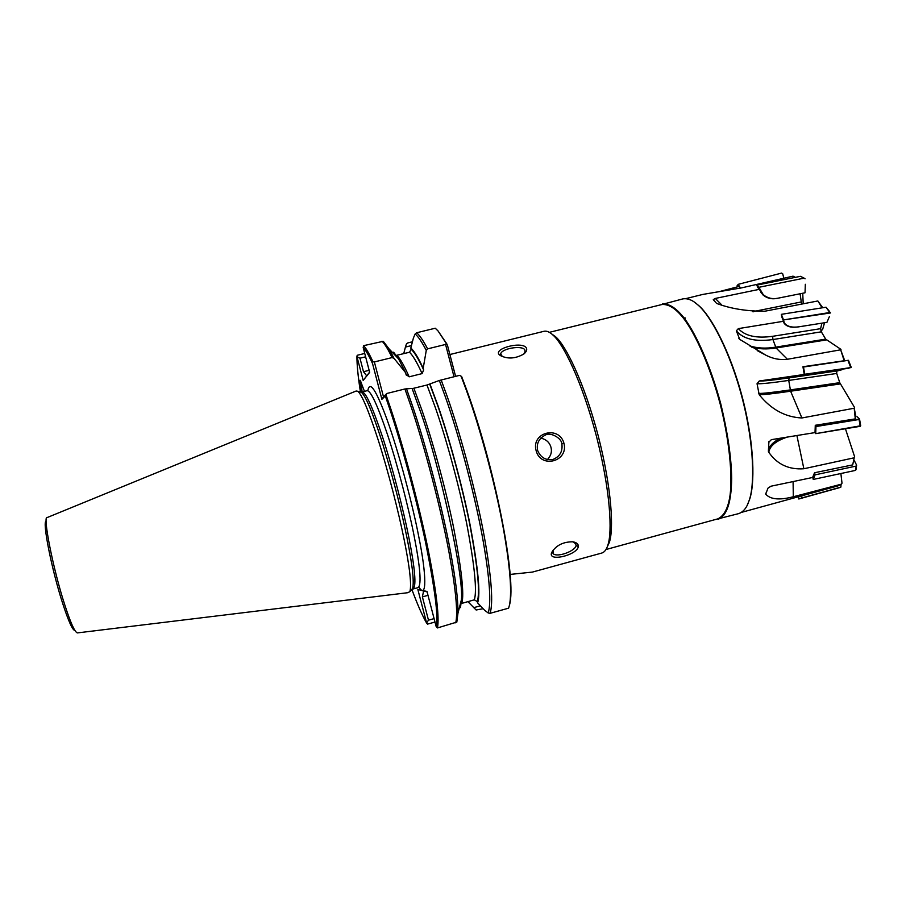 <?xml version="1.0" encoding="UTF-8"?>
<svg xmlns="http://www.w3.org/2000/svg" width="906" height="906" viewBox="0 0 906 906"><rect width="100%" height="100%" fill="white"/><g stroke="black" fill="none" stroke-linecap="round" stroke-linejoin="round"><path stroke-width="1.36" d="M782.682 273.725L781.618 273.091L738.22 284.337L737.054 285.832L737.552 286.817L737.054 285.832L738.22 284.337L740.44 288.131L738.22 284.337L781.618 273.091L782.682 273.725L783.837 278.244L782.682 273.725M829.103 310.951L826.012 307.213L781.368 314.337L782.705 317.813L781.368 314.337L782.138 316.964L781.368 314.337L826.012 307.213L830.519 312.944L783.509 319.92L782.705 317.813L784.29 322.91L783.509 319.92L829.783 312.513L826.012 307.213L829.103 310.951M829.375 316.636L826.918 322.366L799.16 326.772C791.969 327.813 787.008 326.534 784.29 322.91C787.008 326.534 791.969 327.813 799.16 326.772L826.918 322.366L829.375 316.636M839.035 487.802L799.93 498.606L801.833 497.96L801.765 495.639L801.833 497.96L840.893 487.1L841.017 484.427L840.893 487.1L839.035 487.802L798.798 498.991L799.93 498.606L798.798 498.991L798.662 496.703L798.798 498.991L839.035 487.802M850.236 364.824L850.757 367.564L847.914 360.339L803.441 366.76L804.268 371.437L803.294 367.043L848.469 360.305L851.312 367.542L804.766 374.246L804.268 371.437L804.494 374.563L850.757 367.564L847.914 360.339L850.236 364.824M849.001 368.198L804.494 374.563L849.001 368.198M856.249 467.836L855.592 470.373L856.159 466.08L815.06 474.857L813.916 477.722L815.06 474.857L814.675 472.728L815.06 474.857L856.159 466.08L856.612 465.152L856.034 469.444L855.592 470.373L813.237 479.444L813.916 477.722L813.237 479.444L812.75 477.145L813.237 479.444L855.592 470.373L856.612 465.152L856.249 467.836M854.415 460.837L856.612 465.152L854.415 460.837M804.143 278.153L800.451 276.319L756.827 285.13L758.107 286.489L756.827 285.13L757.812 287.678L756.827 285.13L800.451 276.319L804.143 278.153L758.877 287.304L758.107 286.489L763.294 294.733L758.877 287.304L804.143 278.153L805.072 278.81L804.143 278.153M805.332 284.28L805.026 292.785L777.744 298.244C772.376 299.32 767.563 298.153 763.294 294.733C767.563 298.153 772.376 299.32 777.744 298.244L805.026 292.785L805.332 284.28M769.466 449.704L768.526 450.259L769.466 449.704M360.01 391.936L361.222 392.275C365.231 394.959 372.14 411.313 381.947 441.347C392.592 475.775 400.95 507.972 407.009 537.926C412.558 565.571 414.382 582.592 412.479 589.013L409.852 591.663C411.732 585.185 409.829 567.858 404.155 539.693C398.844 513.136 388.527 472.377 378.606 441.233C368.64 410.611 361.641 393.951 357.632 391.245L356.149 391.007L47.282 517.507C42.299 514.37 53.239 569.704 64.677 604.551C70.464 622.547 74.677 631.992 77.338 632.909L407.723 592.717M409.852 591.663L407.734 592.717M842.025 369.705L836.555 371.166M824.573 322.74L822.557 329.648L820.87 330.792M802.739 293.25L803.203 303.793M741.346 512.411L837.891 485.922L841.447 484.144L793.305 496.748C779.59 500.35 770.394 499.478 765.729 494.155L767.96 488.153L770.938 486.216L812.591 477.485L814.528 472.751L852.682 464.903L854.222 457.79L803.86 468.753C788.775 469.806 777.076 464.314 768.775 452.253L768.741 442.309L771.346 439.67L815.026 432.592L815.275 425.288L855.287 418.889L854.199 408.221L801.901 417.972C785.321 417.202 771.085 409.444 759.194 394.688L757.042 383.725L759.273 380.996L804.245 374.45L802.942 366.726L844.166 360.758L840.677 349.807L787.393 359.274C780.123 360.169 773.033 358.844 766.136 355.333L739.704 339.365L736.352 330.815L738.356 328.618L783.43 321.29L781.527 315.469M694.302 302.072L698.673 305.526C710.7 315.639 730.213 350.781 742.58 398.289C754.868 445.82 754.879 485.401 749.364 500.055L747.235 505.22M822.082 307.836L817.858 300.962L764.89 311.211C746.77 311.313 730.666 308.72 716.589 303.419L713.294 299.603L715.321 298.436L759.307 289.342L757.507 287.032M795.4 277.338L793.044 276.16L741.561 287.87L702.852 294.416L685.649 298.663M720.768 291.222L739.058 286.421L740.157 288.187M685.015 317.768L685.038 320.339M817.858 300.962L822.739 307.7M840.677 349.807L844.754 360.792M844.992 360.724L844.166 360.758M854.199 408.221L855.774 415.922L855.287 418.889M854.222 457.79L852.682 464.903M841.447 484.144L842.014 483.192L840.881 473.544M510.123 574.427L532.071 572.128M449.886 354.529L544.098 331.268C546.816 330.735 549.783 332.026 553.022 335.129C563.124 343.623 581.924 381.086 596.454 436.318C610.633 491.652 612.433 532.751 607.79 545.299C606.476 549.602 604.506 552.173 601.878 553.022L532.218 572.139M526.148 347.61C527.371 349.523 526.624 351.63 523.906 353.952C515.605 358.719 507.79 359.263 500.474 355.582C490.203 349.512 521.041 340.758 526.148 347.61M563.974 443.34C568.708 461.607 540.655 469.014 536.103 450.576C531.029 432.355 559.161 425.129 563.974 443.34L561.856 443.906C561.675 437.926 550.123 431.981 545.616 434.948C538.889 438.323 536.239 443.555 537.677 450.622C540.735 457.587 545.808 460.542 552.887 459.478C559.863 456.624 562.853 451.437 561.856 443.906M578.356 546.499C577.281 555.435 545.672 562.705 552.116 551.777C556.612 545.095 563.532 541.765 572.864 541.811C576.624 542.49 578.458 544.053 578.356 546.499L576.103 545.525L575.661 543.713L572.841 541.811M427.994 595.344L422.389 596.884L428.481 620.168L426.601 622.954L427.473 624.132L434.982 622.048M422.389 596.884L423.555 591.131M426.59 622.886L417.847 589.466L427.1 591.901M390.78 408.799L390.112 410.067L385.31 396.001L386.035 394.903L390.78 408.799C404.62 450.022 421.471 514.415 429.738 557.711C436.783 594.596 439.353 618.005 437.462 627.937L436.171 626.567L426.986 591.459L417.847 589.466M659.704 305.073L682.671 298.935C687.643 298.029 692.818 300.124 698.198 305.209C710.27 315.356 729.862 350.656 742.274 398.368C754.619 446.114 754.641 485.854 749.103 500.565C746.884 507.654 743.384 512.003 738.617 513.634L715.57 519.478M551.335 333.68L555.627 336.783C565.571 345.141 584.019 381.822 598.22 435.843C612.094 489.976 613.826 530.236 609.251 542.592L607.02 547.394M549.364 332.343L662.037 304.495C669.047 304.02 676.522 309.037 684.46 319.546C695.774 334.937 710.066 366.239 720.157 403.906C729.704 441.709 732.456 475.763 730.134 494.619C728.367 507.677 724.279 515.752 717.88 518.844L605.955 549.523M662.365 303.952C669.409 303.476 676.918 308.504 684.891 319.048C696.261 334.507 710.61 365.933 720.746 403.759C727.756 432.853 731.402 457.723 731.663 478.368C731.402 501.992 726.986 515.593 718.435 519.161M446.828 343.895L437.983 330.86L447.439 345.197L455.593 376.33M446.352 343.487L445.559 344.45L454.019 376.726M459.489 375.367L461.097 376.171L466.216 389.829C481.109 430.418 497.836 494.223 504.902 537.462C510.372 570.565 511.89 593.136 509.455 605.163L508.606 608.175L490.101 613.317L488.209 612.988C491.324 602.898 489.738 579.466 483.453 542.705C476.092 499.75 459.444 436.228 444.948 395.729L439.342 380.475L459.489 375.367M461.788 376.873L461.097 376.171M403.725 353.668L405.424 347.077L411.449 345.594M405.424 347.077L406.443 343.906L407.689 342.955L412.423 341.789M467.858 601.595L476.137 609.998L483.147 608.707M473.668 607.677L480.384 605.82M406.024 374.472L409.15 376.817L422.105 373.6L423.646 369.897L423.204 368.21L426.273 350.418L427.598 348.855L445.559 344.45M406.409 375.344L405.526 372.593L394.019 358.346L389.07 348.912L383.283 341.302L363.612 345.662C366.092 348.278 369.172 353.567 372.864 361.528L372.547 363.589C368.787 355.435 365.662 350.078 363.181 347.508L363.612 345.662M386.035 394.903L386.839 393.487L383.476 396.76L374.359 361.936L392.072 357.587L394.019 358.346M427.598 348.855C423.329 340.679 419.671 335.311 416.624 332.762L435.254 328.221L437.983 330.86M461.165 603.566L474.336 599.817C477.145 590.995 474.619 565.684 466.76 523.895C458.538 482.864 445.469 436.466 435.322 407.496L426.964 385.027L439.342 380.475M426.964 385.027L412.162 388.64M460.508 607.609L461.38 599.863C464.336 576.386 439.127 462.83 419.659 409.365L412.071 388.402L404.914 388.98L386.839 393.487M474.336 599.817L477.247 601.584L477.587 602.886L484.721 610.35L488.209 612.988M422.105 373.6C417.1 362.593 412.898 355.469 409.512 352.241L396.318 355.401M409.512 352.241L411.177 349.286L410.837 347.983L413.396 338.051L415.141 333.986L416.624 332.762M366.67 375.775L363.487 371.709L359.954 358.198L365.605 356.817M405.526 372.593L398.606 358.946L393.657 352.196M477.587 602.886C480.656 594.189 478.175 568.266 470.146 525.14C461.709 482.773 448.164 434.699 437.666 404.823L429.931 383.951M437.462 627.937L456.828 622.094L457.949 613.283C458.176 600.123 455.695 579.557 450.486 551.584C442.604 508.594 425.911 444.823 411.868 404.042L406.454 388.674M364.722 353.453L357.157 355.299L356.998 356.794L359.954 358.198M369.614 372.14L363.17 380.418L356.998 356.794M363.17 380.418L369.671 372.366L363.181 347.508M385.31 396.001L381.89 399.308L372.547 363.589M361.924 391.97C365.446 391.539 372.219 406.25 382.253 436.092C392.377 466.817 403.385 509.761 408.799 537.167C414.993 568.413 416.477 585.672 413.238 588.945L418.266 587.575C421.618 584.268 420.225 567.009 414.087 535.763C408.719 508.357 397.723 465.435 387.541 434.744C377.462 404.937 370.599 390.26 366.975 390.713L361.222 392.275C359.399 383.77 359.07 379.784 360.248 380.305L364.439 391.347M362.14 391.913L360.724 381.018M74.62 630.361C72.333 629.795 68.358 620.825 62.684 603.441C51.71 569.772 42.084 521.177 46.149 521.063M428.481 620.168L434.087 618.617M381.89 399.308L383.476 396.76M374.359 361.936L372.864 361.528M423.204 368.21C418.289 357.734 414.167 350.984 410.837 347.983M553.34 549.885L553.045 553.487C556.646 558.005 575.355 551.142 576.103 545.525M540.576 438.096C546.069 439.24 549.534 442.309 550.973 447.304C552.116 451.845 550.905 455.967 547.337 459.659M523.838 354.008L525.152 351.279L524.653 349.557C521.324 345.231 501.607 348.493 500.69 353.929L502.411 356.624M854.63 456.771L845.434 428.765M854.505 407.406L839.749 382.66L836.736 373.453L836.759 370.962L839.828 370.022L804.245 374.45M840.983 349.399L825.694 339.138L821.346 331.822L820.61 328.674L821.923 323.159L798.265 326.919C791.357 327.893 786.646 326.67 784.12 323.238L783.43 321.29M782.49 317.938L781.833 316.998M801.572 304.11L800.111 293.77L776.861 298.425C771.708 299.433 767.122 298.323 763.112 295.073L759.307 289.342M761.47 292.763L760.519 291.936M860.258 423.215L860.258 426.307L859.069 419.489L815.944 426.556L815.819 430.984L815.445 425.254L815.944 426.556L859.511 418.957L860.7 425.763L815.751 433.646L815.819 430.984L815.751 433.646L815.049 431.89L815.751 433.646L860.258 426.307L859.511 418.957L860.258 423.215M857.031 416.692L859.511 418.957L857.031 416.692M490.101 613.317C493.226 603.09 491.641 579.557 485.367 542.728C477.983 499.478 461.222 435.514 446.601 394.767L441.154 379.931M369.138 370.316L363.487 371.709M426.273 350.418C421.924 342.015 418.221 336.534 415.141 333.986M409.15 376.817C404.246 365.764 400.169 358.606 396.919 355.333M397.043 357.304L393.997 353.499M477.247 601.584C480.237 592.83 477.756 567.133 469.795 524.472C461.437 482.581 448.074 435.106 437.689 405.56L429.716 384.121M455.729 622.864C458.051 612.83 455.82 589.376 449.048 552.513C441.086 509.229 424.268 444.982 410.158 403.929L404.914 388.98M460.169 606.295L460.826 602.071M461.822 603.271C464.359 594.506 461.607 569.228 453.578 527.405C445.197 486.363 432.173 439.874 422.151 410.826L413.906 388.289M426.635 623.113C422.264 615.502 417.372 604.37 411.958 589.715C417.621 604.914 422.502 615.989 426.601 622.954M356.964 356.715C356.828 364.087 357.983 375.831 360.429 391.924C358.096 377.077 356.93 365.288 356.919 356.579M436.171 626.567C438.595 617.903 435.084 589.953 425.65 542.739C415.854 496.239 401.086 443 390.112 410.067M367.791 390.803C369.671 380.056 376.126 389.795 387.179 420.01C398.504 451.301 412.547 504.314 418.742 536.556C426.624 574.97 426.907 599.987 418.934 587.099M413.238 588.945L410.407 589.647M392.072 357.587C388.085 349.297 384.733 343.827 382.015 341.188M423.646 369.897C418.685 359.24 414.529 352.366 411.177 349.286M466.93 390.622L466.216 389.829M793.305 496.748L793.09 481.596M765.729 494.155L765.842 493.068M803.86 468.753L796.906 435.537M780.666 438.176C773.735 441.516 769.704 445.458 768.582 449.999L768.379 451.131M768.775 452.253C769.84 445.911 775.966 440.871 787.144 437.122M801.901 417.972L790.61 391.211L788.741 380.429L836.736 373.453M757.042 383.725C760.825 384.019 771.391 382.921 788.741 380.429L789.149 377.881C773.169 380.169 763.214 381.2 759.273 380.996M836.759 370.962L789.149 377.881M759.194 394.688C762.886 394.869 773.362 393.714 790.61 391.211L840.304 383.918M839.749 382.66L790.259 389.92C772.761 392.457 762.184 393.612 758.515 393.397M787.393 359.274L776.08 347.983L772.931 339.546L821.346 331.822M736.352 330.815C743.135 339.048 755.332 341.958 772.931 339.546L772.614 336.307C756.431 338.55 745.015 335.979 738.356 328.618M820.61 328.674L772.614 336.307M751.459 347.077C758.775 349.15 766.986 349.456 776.08 347.983L826.363 339.931M825.694 339.138L775.627 347.157C765.808 348.742 757.076 348.289 749.455 345.809M739.511 339.229L738.866 338.346M753.701 311.755L752.705 311.675M800.904 302.026L753.679 311.494M721.436 304.62L715.321 298.436M713.973 300.554L713.294 299.603M555.627 336.783L553.022 335.129M609.251 542.592L607.79 545.31M395.197 355.084L396.556 356.783M398.617 358.946L389.07 348.912L383.283 341.302M461.38 599.863L457.949 613.283L456.828 622.094M460.644 602.762L460.384 604.415M361.222 392.275L357.632 391.245M461.709 376.703L466.817 390.293C494.246 465.152 517.19 580.1 509.455 605.163M553.045 553.487L552.694 552.535M500.69 353.929L500.837 354.892M553.226 550.135L552.116 551.777M502.275 356.511L500.474 355.582M768.379 451.358L768.922 441.539M802.988 366.873L803.203 368.266M766.136 355.333L757.223 350.599M781.901 317.111L782.512 318.799M783.452 321.404L784.12 323.238M760.836 292.23L763.112 295.073"/></g></svg>
